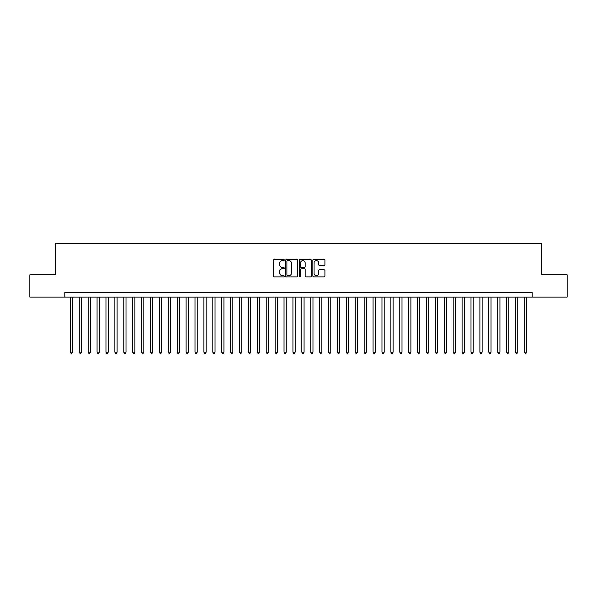 <?xml version="1.0" encoding="UTF-8"?>
<svg xmlns="http://www.w3.org/2000/svg" width="597" height="597" viewBox="0 0 597 597"><rect width="100%" height="100%" fill="white"/><g stroke="black" fill="none" stroke-linecap="round" stroke-linejoin="round"><path stroke-width="0.9" d="M284.254 260.016A0.612 0.612 0 0 0 283.642 259.404L274.359 259.404A0.873 0.873 0 0 0 273.486 260.277L273.486 276.008A0.873 0.873 0 0 0 274.359 276.881L283.642 276.881A0.612 0.612 0 0 0 284.254 276.269A0.612 0.612 0 0 0 283.642 275.657L282.441 275.657A2.798 2.798 0 0 1 279.642 272.859L279.642 271.545A2.798 2.798 0 0 1 282.441 268.754L283.642 268.754A0.612 0.612 0 0 0 284.254 268.143A0.612 0.612 0 0 0 283.642 267.531L282.441 267.531A2.798 2.798 0 0 1 279.642 264.732L279.642 263.419A2.798 2.798 0 0 1 282.441 260.628L283.642 260.628A0.612 0.612 0 0 0 284.254 260.016M324.037 265.561A0.873 0.873 0 0 0 324.91 264.687L324.91 260.277A0.873 0.873 0 0 0 324.037 259.404L313.731 259.404A0.873 0.873 0 0 0 312.85 260.277L312.85 276.008A0.873 0.873 0 0 0 313.731 276.881L324.037 276.881A0.873 0.873 0 0 0 324.91 276.008L324.91 270.672A0.873 0.873 0 0 0 324.037 269.799L319.626 269.799A0.873 0.873 0 0 0 318.753 270.672L318.753 273.322A2.336 2.336 0 0 1 316.417 275.657A2.336 2.336 0 0 1 314.074 273.322L314.074 262.964A2.336 2.336 0 0 1 316.417 260.628A2.336 2.336 0 0 1 318.753 262.964L318.753 264.687A0.873 0.873 0 0 0 319.626 265.561L324.037 265.561M64.797 297.075L29.85 297.075L29.85 274.821L55.446 274.821L55.446 243.658L541.554 243.658L541.554 274.821L567.15 274.821L567.15 297.075L532.203 297.075L532.203 292.627L64.797 292.627L64.797 297.075L532.203 297.075M297.739 260.277A0.873 0.873 0 0 0 296.858 259.404L286.553 259.404A0.873 0.873 0 0 0 285.672 260.277L285.672 276.008A0.873 0.873 0 0 0 286.553 276.881L296.858 276.881A0.873 0.873 0 0 0 297.739 276.008L297.739 260.277M300.142 259.404L310.447 259.404A0.873 0.873 0 0 1 311.328 260.277L311.328 276.008A0.873 0.873 0 0 1 310.447 276.881L306.037 276.881A0.873 0.873 0 0 1 305.164 276.008L305.164 269.628A0.873 0.873 0 0 0 304.291 268.754L301.366 268.754A0.873 0.873 0 0 0 300.485 269.628L300.485 276.269A0.612 0.612 0 0 1 299.873 276.881A0.612 0.612 0 0 1 299.261 276.269L299.261 260.277A0.873 0.873 0 0 1 300.142 259.404M287.508 260.628A0.612 0.612 0 0 0 286.896 261.24L286.896 275.045A0.612 0.612 0 0 0 287.508 275.657L288.776 275.657A2.798 2.798 0 0 0 291.575 272.859L291.575 263.419A2.798 2.798 0 0 0 288.776 260.628L287.508 260.628M305.164 263.008A2.336 2.336 0 0 0 302.828 260.665A2.336 2.336 0 0 0 300.485 263.008L300.485 266.658A0.873 0.873 0 0 0 301.366 267.531L304.291 267.531A0.873 0.873 0 0 0 305.164 266.658L305.164 263.008M70.356 297.075L70.356 352.185L72.588 352.185L72.588 297.075M72.588 352.185L71.916 353.342L71.028 353.342L70.356 352.185M79.259 297.075L79.259 352.185L81.49 352.185L81.49 297.075M81.49 352.185L80.819 353.342L79.931 353.342L79.259 352.185M88.162 297.075L88.162 352.185L90.393 352.185L90.393 297.075M90.393 352.185L89.722 353.342L88.834 353.342L88.162 352.185M97.065 297.075L97.065 352.185L99.296 352.185L99.296 297.075M99.296 352.185L98.624 353.342L97.736 353.342L97.065 352.185M105.968 297.075L105.968 352.185L108.199 352.185L108.199 297.075M108.199 352.185L107.527 353.342L106.639 353.342L105.968 352.185M114.878 297.075L114.878 352.185L117.102 352.185L117.102 297.075M117.102 352.185L116.43 353.342L115.542 353.342L114.878 352.185M123.78 297.075L123.78 352.185L126.004 352.185L126.004 297.075M126.004 352.185L125.333 353.342L124.445 353.342L123.78 352.185M132.683 297.075L132.683 352.185L134.907 352.185L134.907 297.075M134.907 352.185L134.235 353.342L133.347 353.342L132.683 352.185M141.586 297.075L141.586 352.185L143.81 352.185L143.81 297.075M143.81 352.185L143.138 353.342L142.25 353.342L141.586 352.185M150.489 297.075L150.489 352.185L152.713 352.185L152.713 297.075M152.713 352.185L152.041 353.342L151.153 353.342L150.489 352.185M159.392 297.075L159.392 352.185L161.615 352.185L161.615 297.075M161.615 352.185L160.951 353.342L160.056 353.342L159.392 352.185M168.294 297.075L168.294 352.185L170.518 352.185L170.518 297.075M170.518 352.185L169.854 353.342L168.958 353.342L168.294 352.185M177.197 297.075L177.197 352.185L179.421 352.185L179.421 297.075M179.421 352.185L178.757 353.342L177.861 353.342L177.197 352.185M186.1 297.075L186.1 352.185L188.324 352.185L188.324 297.075M188.324 352.185L187.659 353.342L186.764 353.342L186.1 352.185M195.003 297.075L195.003 352.185L197.226 352.185L197.226 297.075M197.226 352.185L196.562 353.342L195.667 353.342L195.003 352.185M203.905 297.075L203.905 352.185L206.129 352.185L206.129 297.075M206.129 352.185L205.465 353.342L204.57 353.342L203.905 352.185M212.808 297.075L212.808 352.185L215.032 352.185L215.032 297.075M215.032 352.185L214.368 353.342L213.472 353.342L212.808 352.185M221.711 297.075L221.711 352.185L223.935 352.185L223.935 297.075M223.935 352.185L223.271 353.342L222.382 353.342L221.711 352.185M230.614 297.075L230.614 352.185L232.837 352.185L232.837 297.075M232.837 352.185L232.173 353.342L231.285 353.342L230.614 352.185M239.516 297.075L239.516 352.185L241.74 352.185L241.74 297.075M241.74 352.185L241.076 353.342L240.188 353.342L239.516 352.185M248.419 297.075L248.419 352.185L250.643 352.185L250.643 297.075M250.643 352.185L249.979 353.342L249.091 353.342L248.419 352.185M257.322 297.075L257.322 352.185L259.546 352.185L259.546 297.075M259.546 352.185L258.882 353.342L257.994 353.342L257.322 352.185M266.225 297.075L266.225 352.185L268.449 352.185L268.449 297.075M268.449 352.185L267.784 353.342L266.896 353.342L266.225 352.185M275.127 297.075L275.127 352.185L277.359 352.185L277.359 297.075M277.359 352.185L276.687 353.342L275.799 353.342L275.127 352.185M284.03 297.075L284.03 352.185L286.262 352.185L286.262 297.075M286.262 352.185L285.59 353.342L284.702 353.342L284.03 352.185M292.933 297.075L292.933 352.185L295.164 352.185L295.164 297.075M295.164 352.185L294.493 353.342L293.605 353.342L292.933 352.185M301.836 297.075L301.836 352.185L304.067 352.185L304.067 297.075M304.067 352.185L303.395 353.342L302.507 353.342L301.836 352.185M310.738 297.075L310.738 352.185L312.97 352.185L312.97 297.075M312.97 352.185L312.298 353.342L311.41 353.342L310.738 352.185M319.641 297.075L319.641 352.185L321.873 352.185L321.873 297.075M321.873 352.185L321.201 353.342L320.313 353.342L319.641 352.185M328.551 297.075L328.551 352.185L330.775 352.185L330.775 297.075M330.775 352.185L330.104 353.342L329.216 353.342L328.551 352.185M337.454 297.075L337.454 352.185L339.678 352.185L339.678 297.075M339.678 352.185L339.006 353.342L338.118 353.342L337.454 352.185M346.357 297.075L346.357 352.185L348.581 352.185L348.581 297.075M348.581 352.185L347.909 353.342L347.021 353.342L346.357 352.185M355.26 297.075L355.26 352.185L357.484 352.185L357.484 297.075M357.484 352.185L356.812 353.342L355.924 353.342L355.26 352.185M364.163 297.075L364.163 352.185L366.386 352.185L366.386 297.075M366.386 352.185L365.715 353.342L364.827 353.342L364.163 352.185M373.065 297.075L373.065 352.185L375.289 352.185L375.289 297.075M375.289 352.185L374.618 353.342L373.729 353.342L373.065 352.185M381.968 297.075L381.968 352.185L384.192 352.185L384.192 297.075M384.192 352.185L383.528 353.342L382.632 353.342L381.968 352.185M390.871 297.075L390.871 352.185L393.095 352.185L393.095 297.075M393.095 352.185L392.43 353.342L391.535 353.342L390.871 352.185M399.774 297.075L399.774 352.185L401.997 352.185L401.997 297.075M401.997 352.185L401.333 353.342L400.438 353.342L399.774 352.185M408.676 297.075L408.676 352.185L410.9 352.185L410.9 297.075M410.9 352.185L410.236 353.342L409.341 353.342L408.676 352.185M417.579 297.075L417.579 352.185L419.803 352.185L419.803 297.075M419.803 352.185L419.139 353.342L418.243 353.342L417.579 352.185M426.482 297.075L426.482 352.185L428.706 352.185L428.706 297.075M428.706 352.185L428.042 353.342L427.146 353.342L426.482 352.185M435.385 297.075L435.385 352.185L437.608 352.185L437.608 297.075M437.608 352.185L436.944 353.342L436.049 353.342L435.385 352.185M444.287 297.075L444.287 352.185L446.511 352.185L446.511 297.075M446.511 352.185L445.847 353.342L444.959 353.342L444.287 352.185M453.19 297.075L453.19 352.185L455.414 352.185L455.414 297.075M455.414 352.185L454.75 353.342L453.862 353.342L453.19 352.185M462.093 297.075L462.093 352.185L464.317 352.185L464.317 297.075M464.317 352.185L463.653 353.342L462.765 353.342L462.093 352.185M470.996 297.075L470.996 352.185L473.22 352.185L473.22 297.075M473.22 352.185L472.555 353.342L471.667 353.342L470.996 352.185M479.898 297.075L479.898 352.185L482.122 352.185L482.122 297.075M482.122 352.185L481.458 353.342L480.57 353.342L479.898 352.185M488.801 297.075L488.801 352.185L491.032 352.185L491.032 297.075M491.032 352.185L490.361 353.342L489.473 353.342L488.801 352.185M497.704 297.075L497.704 352.185L499.935 352.185L499.935 297.075M499.935 352.185L499.264 353.342L498.376 353.342L497.704 352.185M506.607 297.075L506.607 352.185L508.838 352.185L508.838 297.075M508.838 352.185L508.166 353.342L507.278 353.342L506.607 352.185M515.509 297.075L515.509 352.185L517.741 352.185L517.741 297.075M517.741 352.185L517.069 353.342L516.181 353.342L515.509 352.185M524.412 297.075L524.412 352.185L526.644 352.185L526.644 297.075M526.644 352.185L525.972 353.342L525.084 353.342L524.412 352.185"/></g></svg>
